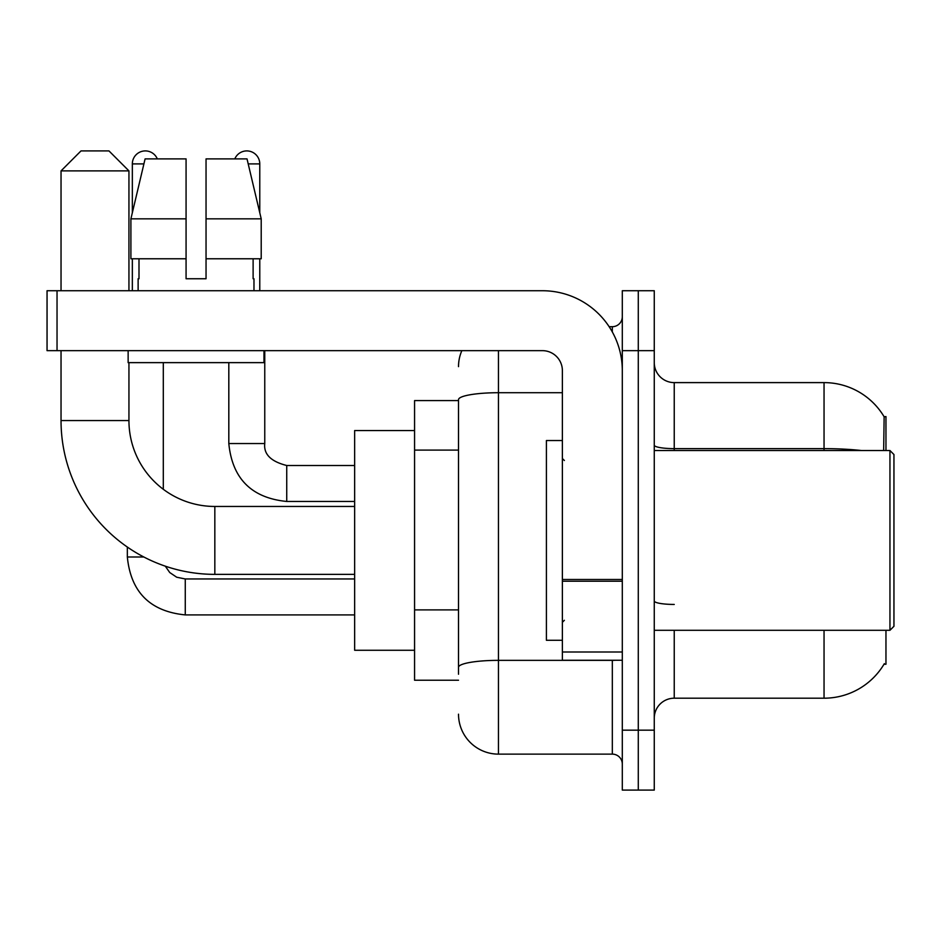 <?xml version="1.0" encoding="UTF-8"?>
<svg xmlns="http://www.w3.org/2000/svg" width="941" height="941" viewBox="0 0 941 941"><rect width="100%" height="100%" fill="white"/><g stroke="black" fill="none" stroke-linecap="round" stroke-linejoin="round"><path stroke-width="1.41" d="M885.963 450.527L885.963 416.569L884.14 416.816A69.905 69.905 0 0 0 824.045 382.611A69.905 69.905 0 0 1 883.999 416.569A69.905 69.905 0 0 0 824.045 382.611L674.238 382.611A19.973 19.973 0 0 1 654.266 362.638A19.973 19.973 0 0 0 674.238 382.611L674.238 450.527M885.963 630.294L885.963 664.252L883.999 664.252L884.352 663.652A69.905 69.905 0 0 1 824.045 698.198A69.905 69.905 0 0 0 883.999 664.252M458.514 400.595L414.569 400.595L414.569 680.225L458.514 680.225M654.266 718.183A19.973 19.973 0 0 1 674.238 698.198L824.045 698.198L824.045 630.294M638.28 730.157L638.28 790.087L654.266 790.087L654.266 730.157L638.28 730.157L638.28 790.087L622.307 790.087L622.307 730.157L638.28 730.157L638.28 350.652L638.28 730.157M622.307 730.157L622.307 290.734L638.28 290.734L638.28 350.652L638.28 290.734L654.266 290.734L654.266 730.157M883.658 450.527L884.14 416.816A69.905 69.905 0 0 0 824.045 382.611L824.045 448.634L674.238 448.634A19.973 3.47 0 0 1 654.266 445.164M458.514 674.238L458.514 399.643A39.945 6.94 180 0 1 498.459 392.715L562.377 392.715M498.459 350.652L498.459 754.129L612.32 754.129L612.32 660.253M609.133 326.692L612.32 326.692A9.986 9.986 0 0 0 622.307 316.705M622.307 764.116A9.986 9.986 0 0 0 612.32 754.129M458.514 366.637A39.945 39.945 0 0 1 461.855 350.652M498.459 754.129A39.945 39.945 0 0 1 458.514 714.184M206.044 278.748L186.071 278.748L206.044 278.748L186.071 278.748L206.044 278.748L206.044 158.9L247.024 158.9L261.21 218.83L261.21 258.775L206.044 258.775M234.803 158.9A12.986 12.986 0 0 1 259.775 163.899L259.775 212.748L261.21 218.83L206.044 218.83M186.071 218.83L186.071 258.775L186.071 218.83L186.071 258.775L130.905 258.775L130.905 218.83L145.09 158.9L186.071 158.9L186.071 218.83L130.905 218.83L132.34 212.748L132.34 163.899L143.902 163.899M354.651 574.363L214.83 574.363A153.795 153.795 0 0 1 61.036 420.568L61.036 350.652M214.83 574.363L214.83 506.458A85.89 85.89 0 0 1 128.941 420.568L128.941 362.638M81.008 150.913L108.968 150.913L128.941 170.886L61.036 170.886L81.008 150.913M128.941 290.734L128.941 170.886M61.036 290.734L61.036 170.886M414.569 430.555L354.651 430.555L354.651 650.266L414.569 650.266M132.34 163.899A12.986 12.986 0 0 1 157.312 158.9M163.299 489.273L163.299 362.638M143.82 556.99L127.341 556.99L127.341 547.062M132.34 258.775L132.34 290.734M228.816 362.638L228.816 443.54L264.762 443.54L264.762 350.652M259.775 258.775L259.775 290.734M622.307 660.253L562.377 660.253L562.377 579.48L622.307 579.48M622.307 370.625A79.891 79.891 0 0 0 542.404 290.734L57.036 290.734L57.036 350.652L542.404 350.652A19.973 19.973 0 0 1 562.377 370.625L562.377 579.48M57.036 350.652L47.05 350.652L47.05 290.734L57.036 290.734M138.127 278.748L138.997 278.748L138.127 278.748L138.127 290.734M253.976 278.748L253.117 278.748L253.976 278.748L253.976 290.734M253.117 258.775L253.117 278.748M186.071 258.775L186.071 278.748M138.997 278.748L138.997 258.775M128.141 350.652L128.141 362.638L263.974 362.638L263.974 350.652M261.21 218.83L247.024 158.9M145.09 158.9L130.905 218.83M889.951 450.527L893.95 454.527L893.95 626.294L889.951 630.294L889.951 450.527L654.266 450.527M562.377 440.541L546.403 440.541L546.403 640.28L562.377 640.28M458.514 450.104L414.569 450.104M458.514 609.897L414.569 609.897M674.238 630.294L674.238 698.198M861.497 450.527A69.905 12.139 180 0 0 824.045 448.634L824.045 450.527M654.266 350.652L622.307 350.652M674.238 604.44A19.973 3.47 -0 0 1 654.266 600.97M615.79 660.253A9.986 1.729 0 0 1 612.32 660.359L498.459 660.359A39.945 6.94 180 0 0 458.514 667.298M612.32 331.95L612.32 326.692M61.036 420.568L128.941 420.568M354.651 614.908L185.271 614.908C150.125 611.438 130.823 592.136 127.341 556.99C130.823 592.136 150.125 611.438 185.271 614.908C150.125 611.438 130.823 592.136 127.341 556.99C130.823 592.136 150.125 611.438 185.271 614.908C150.125 611.438 130.823 592.136 127.341 556.99C130.823 592.136 150.125 611.438 185.271 614.908L185.271 578.997M354.651 501.459L286.734 501.459C251.6 497.989 232.286 478.675 228.816 443.54C232.286 478.675 251.6 497.989 286.734 501.459C251.6 497.989 232.286 478.675 228.816 443.54C232.286 478.675 251.6 497.989 286.734 501.459C251.6 497.989 232.286 478.675 228.816 443.54C232.286 478.675 251.6 497.989 286.734 501.459L286.734 465.536M248.212 163.899L259.775 163.899M622.307 581.22L562.377 581.22M562.377 651.995L622.307 651.995M354.651 506.458L214.83 506.458M165.31 566.176L169.733 572.528L176.696 577.221L185.271 578.962L176.696 577.221L169.733 572.528L165.31 566.176L169.733 572.528L176.696 577.221L185.271 578.962L176.696 577.221L169.733 572.528L165.31 566.176L169.733 572.528L176.696 577.221L185.271 578.962L176.696 577.221L169.733 572.528L165.31 566.176M354.651 578.962L185.271 578.962M286.734 465.501C270.879 461.513 263.562 454.185 264.762 443.54C263.562 454.185 270.879 461.513 286.734 465.501C270.879 461.513 263.562 454.185 264.762 443.54C263.562 454.185 270.879 461.513 286.734 465.501C270.879 461.513 263.562 454.185 264.762 443.54C263.562 454.185 270.879 461.513 286.734 465.501L354.651 465.501M654.266 630.294L889.951 630.294M564.377 460.514L562.377 458.514M564.377 620.307L562.377 622.307"/></g></svg>
